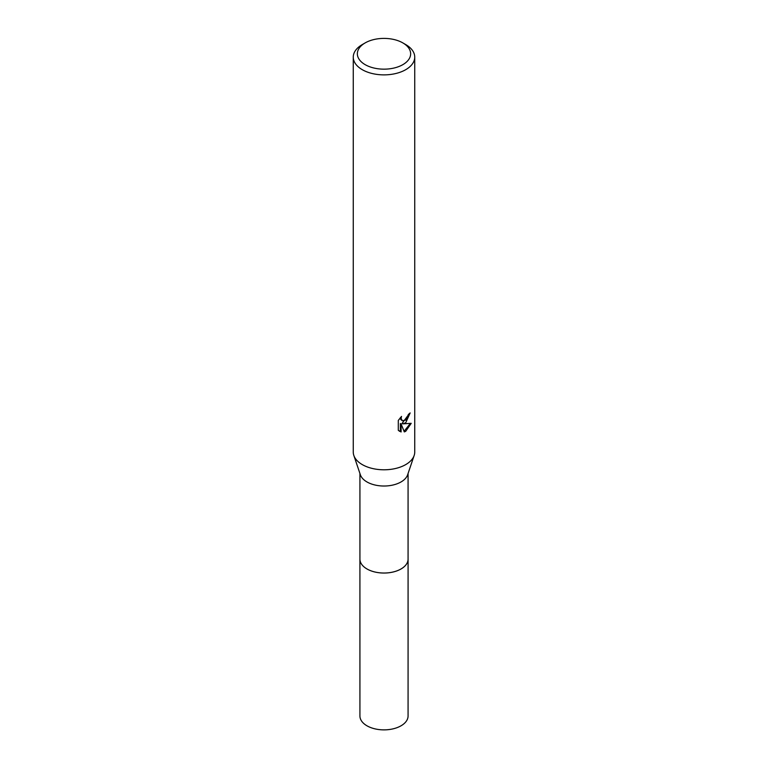 <?xml version="1.0" encoding="UTF-8"?>
<svg xmlns="http://www.w3.org/2000/svg" width="768" height="768" viewBox="0 0 768 768"><rect width="100%" height="100%" fill="white"/><g stroke="black" fill="none" stroke-linecap="round" stroke-linejoin="round"><path stroke-width="1.15" d="M408.077 473.462L408.077 559.123A24.077 13.901 180 0 1 401.03 568.954A24.077 13.901 180 0 1 374.784 571.968A24.077 13.901 180 0 1 359.923 559.123L359.923 473.462M408.077 558.845A24.086 13.91 180 0 1 401.03 568.963A24.086 13.91 180 0 1 374.554 571.92A24.086 13.91 180 0 1 359.923 558.845M402.835 42.902L405.734 44.582A30.739 17.75 180 0 1 414.739 57.13L414.739 452.035A30.739 17.75 180 0 1 414.173 455.434L407.635 474.778A24.077 13.901 180 0 1 401.03 481.949A24.077 13.901 180 0 1 376.963 485.414A24.077 13.901 180 0 1 360.365 474.778L353.827 455.434A30.739 17.75 180 0 1 353.261 452.035L353.261 57.13A30.739 17.75 180 0 1 362.266 44.582L365.165 42.902A26.64 15.379 180 0 1 402.835 42.902A26.64 15.379 180 0 1 402.835 64.656A26.64 15.379 180 0 1 365.165 64.656A26.64 15.379 180 0 1 365.165 42.902L362.266 44.582M414.173 455.434A30.739 17.75 180 0 1 405.734 464.592A30.739 17.75 180 0 1 375.024 469.018A30.739 17.75 180 0 1 353.827 455.434M405.734 422.755L402.787 423.859L411.216 423.322L405.734 431.29L404.294 431.904L401.107 423.946L401.107 431.971L398.294 430.32L398.294 420.422L401.53 416.419L401.098 418.387L402.288 420.73L405.734 420.096L407.962 416.544L408.288 414.49A30.739 17.75 0 0 0 410.15 412.934L405.734 422.755M414.739 57.13A30.739 17.75 180 0 1 405.734 69.677A30.739 17.75 180 0 1 372.24 73.526A30.739 17.75 180 0 1 353.261 57.13M409.354 413.645L402.058 423.437L402.787 423.859M402.288 420.73L400.675 419.366L400.368 417.638M399.254 431.136L400.368 431.539M401.107 431.971L400.368 431.549L400.368 423.523L401.107 423.946M404.064 431.318L410.246 423.542M408.077 558.73A24.086 13.91 180 0 1 408.086 559.133L408.077 715.968A24.077 13.901 180 0 1 393.216 728.813A24.077 13.901 180 0 1 366.97 725.798A24.077 13.901 180 0 1 359.923 715.968L359.914 559.133A24.086 13.91 180 0 1 359.923 558.73M408.086 559.133A24.086 13.91 180 0 1 393.216 571.987A24.086 13.91 180 0 1 366.97 568.963A24.086 13.91 180 0 1 359.914 559.133"/></g></svg>
